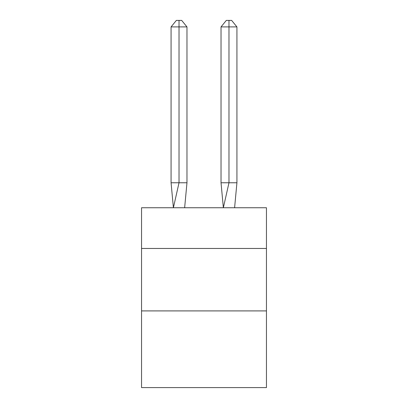 <?xml version="1.0" encoding="UTF-8"?>
<svg xmlns="http://www.w3.org/2000/svg" width="408" height="408" viewBox="0 0 408 408"><rect width="100%" height="100%" fill="white"/><g stroke="black" fill="none" stroke-linecap="round" stroke-linejoin="round"><path stroke-width="0.61" d="M141.55 248.462L266.45 248.462L266.45 207.749L141.55 207.749L141.55 387.6L266.45 387.6L266.45 310.911L141.55 310.911M266.45 310.911L266.45 248.462M186.971 182.769L186.971 26.892L179.02 26.892L179.02 182.769L171.074 182.769L173.4 207.749L179.02 182.769L179.02 26.892L179.02 182.769L179.02 26.892L179.02 182.769L179.02 26.892L179.02 182.769L179.02 26.892L179.02 182.769L179.02 26.892L179.02 182.769L179.02 26.892L179.02 182.769L179.02 26.892L179.02 182.769L179.02 26.892L179.02 182.769L179.02 26.892L179.02 182.769L179.02 26.892L179.02 182.769L179.02 26.892L179.02 182.769L179.02 26.892L179.02 182.769L186.971 182.769L184.64 207.749M171.074 26.892L176.373 20.4L179.02 20.4L179.02 26.892L171.074 26.892L171.074 182.769M179.02 20.4L181.672 20.4L186.971 26.892M236.926 182.769L228.98 182.769L228.98 26.892L236.926 26.892L236.926 182.769L234.6 207.749M221.029 182.769L228.98 182.769L223.36 207.749L221.029 182.769L221.029 26.892L226.328 20.4L231.627 20.4L236.926 26.892M228.98 20.4L228.98 26.892L221.029 26.892"/></g></svg>

